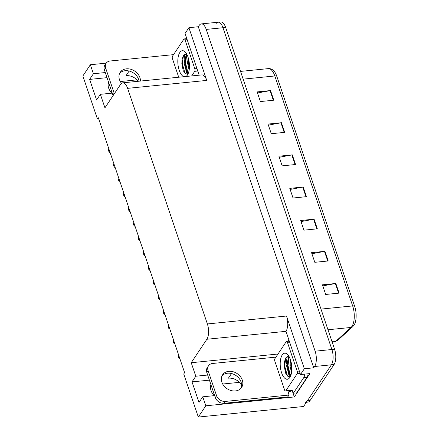 <?xml version="1.0" encoding="UTF-8"?>
<svg xmlns="http://www.w3.org/2000/svg" width="439" height="439" viewBox="0 0 439 439"><rect width="100%" height="100%" fill="white"/><g stroke="black" fill="none" stroke-linecap="round" stroke-linejoin="round"><path stroke-width="0.66" d="M138.274 81.275A11.979 9.532 33.7 0 0 126.026 75.684L129.126 71.041M231.512 373.529L228.412 378.171A11.979 9.532 -146.3 0 1 241.582 385.118M108.213 83.629A11.979 9.532 -146.3 0 1 108.91 83.251M108.554 82.203A11.979 9.532 33.7 0 0 108.674 88.129A11.979 9.532 33.7 0 0 111.885 93.167M210.599 386.111A11.979 9.532 -146.3 0 1 211.296 385.738M214.27 395.654A11.979 9.532 -146.3 0 1 211.06 390.617A11.979 9.532 -146.3 0 1 210.939 384.69M288.143 341.251L288.867 340.159M207.674 375.038L195.794 376.228L191.223 362.724L206.868 339.259L285.998 331.33L300.501 374.527L309.89 373.589L294.322 396.938L292.182 390.617M206.868 339.259A11.227 4.889 -95.7 0 0 207.378 323.955L127.628 88.349L206.753 80.414L188.907 27.684L185.06 33.457L199.18 75.173M206.753 80.414A11.227 4.889 -95.7 0 0 201.863 74.904L122.733 82.834A11.227 4.889 -95.7 0 0 120.588 84.359L104.943 107.824L100.372 94.319L112.252 93.128M285.998 331.33A11.227 4.889 -95.7 0 0 286.502 316.025L304.353 368.755L313.742 367.816L198.296 26.746L199.174 25.424A11.227 4.889 84.3 0 1 201.32 23.898A11.227 4.889 84.3 0 1 206.215 29.413L315.131 351.189A11.227 4.889 84.3 0 1 314.62 366.494L313.742 367.816M300.501 374.527L304.353 368.755M215.939 23.744A11.227 4.889 84.3 0 1 218.084 22.219A11.227 4.889 84.3 0 1 222.979 27.734L331.895 349.51A11.227 4.889 84.3 0 1 331.385 364.814L303.59 406.498L198.307 417.05L205.803 405.806L294.322 396.938M105.289 72.55L93.408 73.741L90.357 64.742L82.861 75.98L97.447 119.062L98.731 118.936M90.357 64.742L106.233 63.15M188.907 27.684L198.296 26.746M120.302 81.539L137.028 79.86M222.688 384.021L239.414 382.347M97.447 119.062L98.325 117.745L184.605 372.645L183.727 373.968L198.307 417.05M127.628 88.349A11.227 4.889 -95.7 0 0 122.733 82.834M191.223 362.724L277.991 354.026M205.803 405.806L202.758 396.807L214.638 395.616M107.017 77.659L89.633 79.399L96.596 99.977L100.372 94.319M89.633 79.399L93.408 73.741M209.403 380.147L192.019 381.886L198.982 402.464L202.758 396.807M192.019 381.886L195.794 376.228M201.32 23.898L218.084 22.219A11.227 4.889 84.3 0 1 222.979 27.734L331.895 349.51A11.227 4.889 84.3 0 1 331.385 364.814L307.36 400.84A11.227 4.889 84.3 0 1 305.215 402.365M257.495 92.986L270.062 90.632A2.996 1.262 -18.7 0 1 270.539 90.566L257.128 91.91L260.393 101.552L273.804 100.213L270.539 90.566M268.377 125.137L280.944 122.788A2.996 1.262 -18.7 0 1 281.426 122.717L268.015 124.061L271.28 133.708L284.691 132.364L281.426 122.717M279.259 157.288L291.825 154.94A2.996 1.262 -18.7 0 1 292.308 154.868L278.897 156.213L282.162 165.86L295.573 164.515L292.308 154.868M322.791 285.899L335.358 283.545A2.996 1.262 -18.7 0 1 335.84 283.479L322.429 284.823L325.694 294.465L339.106 293.12L335.84 283.479M311.909 253.747L324.476 251.393A2.996 1.262 -18.7 0 1 324.953 251.327L311.542 252.666L314.807 262.313L328.218 260.969L324.953 251.327M301.028 221.591L313.594 219.242A2.996 1.262 -18.7 0 1 314.072 219.171L300.66 220.515L303.925 230.162L317.337 228.818L314.072 219.171M290.141 189.439L302.707 187.091A2.996 1.262 -18.7 0 1 303.19 187.019L289.778 188.364L293.043 198.011L306.455 196.667L303.19 187.019M276.811 76.276A3.742 1.575 161.3 0 0 274.825 75.974A14.97 6.514 -95.7 0 0 268.3 68.621C270.325 68.462 272.147 69.192 273.771 70.816A13.9 6.053 84.3 0 1 276.811 76.276L354.646 306.23A13.9 6.053 84.3 0 1 354.048 325.129A13.9 6.053 84.3 0 1 354.015 325.178M218.084 22.219L220.768 21.95A11.227 4.889 84.3 0 1 225.662 27.465L334.578 349.241A11.227 4.889 84.3 0 1 334.068 364.546L310.044 400.571A11.227 4.889 84.3 0 1 307.898 402.097L306.422 402.245M179.781 358.4L179.342 358.422A1.871 1.487 -146.3 0 1 178.574 357.412L178.25 356.452A1.871 1.487 -146.3 0 1 178.3 355.36L178.596 354.899M221.86 382.16A11.414 9.082 33.7 0 0 231.155 390.562A11.414 9.082 33.7 0 0 241.587 387.467A11.414 9.082 33.7 0 0 242.312 380.108A11.414 9.082 33.7 0 0 233.021 371.707A11.414 9.082 33.7 0 0 222.589 374.802A11.414 9.082 33.7 0 0 221.86 382.16M222.035 375.795A11.414 9.082 -146.3 0 1 232.434 373.792A11.414 9.082 -146.3 0 1 241.055 381.996A11.414 9.082 -146.3 0 1 240.879 388.361M208.059 370.576L206.802 372.464L215.291 397.542A7.485 5.954 -146.3 0 0 224.175 403.298L287.743 396.927L288.999 395.045L225.432 401.416A7.485 5.954 -146.3 0 1 216.548 395.654L208.059 370.576A7.485 5.954 -146.3 0 1 208.536 365.753A7.485 5.954 -146.3 0 1 212.591 363.476L275.922 357.126M288.999 395.045A7.485 5.954 -146.3 0 1 289.219 390.666M206.802 372.464A7.485 5.954 -146.3 0 1 207.279 367.641L208.536 365.753M292.237 390.589A3.742 1.575 -18.7 0 1 289.356 391.451L288.878 391.495M292.094 390.375A7.485 3.26 84.3 0 1 293.362 393.196L296.715 392.861L307.026 377.397A7.485 3.26 -95.7 0 0 308.112 373.765M304.759 374.099A7.485 3.26 84.3 0 1 303.673 377.732L293.362 393.196M174.804 343.699L174.365 343.726A1.871 1.487 -146.3 0 1 173.603 342.716L173.273 341.751A1.871 1.487 -146.3 0 1 173.328 340.659L173.624 340.198M169.833 328.998L169.388 329.025A1.871 1.487 -146.3 0 1 168.625 328.015L168.296 327.05A1.871 1.487 -146.3 0 1 168.351 325.957L168.647 325.502M164.855 314.297L164.411 314.324A1.871 1.487 -146.3 0 1 163.648 313.314L163.324 312.349A1.871 1.487 -146.3 0 1 163.374 311.256L163.67 310.801M159.878 299.596L159.439 299.623A1.871 1.487 -146.3 0 1 158.677 298.613L158.347 297.647A1.871 1.487 -146.3 0 1 158.402 296.555L158.698 296.1M289.828 377.48A13.099 5.702 84.3 0 1 281.618 372.826A13.099 5.702 84.3 0 1 282.211 354.97A13.099 5.702 84.3 0 1 287.622 354.542A13.099 5.702 84.3 0 1 291.694 365.654A13.099 5.702 84.3 0 1 289.905 377.359A13.099 5.702 84.3 0 1 289.828 377.48M289.038 356.479L286.091 357.483L284.417 361.714L285.493 372.969L287.946 376.432L290.53 376.174M289.504 357.368L287.699 361.763L287.413 365.742L288.604 372.025L289.575 373.836L290.969 374.999M289.263 356.891L288.494 357.664L286.574 365.824L288.736 373.918L290.733 375.158M291.013 361.648L290.766 365.402L291.726 371.076M290.563 360.046L289.927 365.489L291.523 372.662M286.239 341.663A1.871 0.812 84.3 0 1 286.596 341.405A1.871 0.812 84.3 0 1 287.413 342.327L297.208 371.262A1.871 0.812 84.3 0 1 297.121 373.814L285.8 390.787A1.871 0.812 84.3 0 1 285.443 391.045A1.871 0.812 84.3 0 1 284.631 390.123L274.836 361.187A1.871 0.812 84.3 0 1 274.918 358.636L286.239 341.663M291.041 361.78L290.931 365.314L291.748 370.84M289.175 356.726L288.972 357.132M287.803 361.237L287.578 365.649L288.813 372.513M290.014 375.038L290.651 375.877M284.483 361.363L284.225 365.983L285.586 373.194M291.348 363.229L291.831 369.364M288.972 358.114L287.995 365.605L290.097 374.434M285.899 357.747L284.642 365.945L287.397 375.779L288 376.464M184.007 76.693A13.099 5.702 84.3 0 1 178.245 66.404A13.099 5.702 84.3 0 1 179.825 52.482A13.099 5.702 84.3 0 1 185.236 52.054A13.099 5.702 84.3 0 1 189.308 63.167A13.099 5.702 84.3 0 1 187.519 74.871A13.099 5.702 84.3 0 1 187.442 74.992A13.099 5.702 84.3 0 1 185.845 76.507M186.652 53.992L183.705 55.001L182.031 59.227L183.107 70.481L185.56 73.944L188.144 73.692M187.118 54.88L185.313 59.276L185.028 63.254L186.218 69.538L187.19 71.348L188.583 72.512M186.877 54.403L186.109 55.177L184.188 63.337L186.35 71.431L188.545 72.633M188.622 59.161L188.38 62.92L189.341 68.594M188.177 57.558L187.541 63.002L189.138 70.174M178.717 77.22L172.45 58.7A1.871 0.812 84.3 0 1 172.532 56.148L183.853 39.175A1.871 0.812 84.3 0 1 184.21 38.917A1.871 0.812 84.3 0 1 185.028 39.839L194.823 68.775A1.871 0.812 84.3 0 1 194.735 71.327L191.667 75.925M188.655 59.292L188.545 62.826L189.363 68.352M186.789 54.238L186.586 54.645M185.417 58.749L185.192 63.161L186.427 70.026M187.629 72.55L188.265 73.39M182.097 58.875L181.839 63.501L183.2 70.706M188.962 60.747L189.445 66.876M186.586 55.632L185.609 63.123L187.711 71.947M183.513 55.259L182.256 63.457L185.006 73.291L185.615 73.977M140.447 81.056A11.414 9.082 33.7 0 0 139.926 77.621A11.414 9.082 33.7 0 0 130.635 69.219A11.414 9.082 33.7 0 0 120.204 72.314A11.414 9.082 33.7 0 0 119.474 79.673A11.414 9.082 33.7 0 0 121.515 83.339M119.649 73.308A11.414 9.082 -146.3 0 1 130.043 71.305A11.414 9.082 -146.3 0 1 138.669 79.508A11.414 9.082 -146.3 0 1 139.086 81.193M114.365 93.694A7.485 5.954 -146.3 0 1 114.162 93.172L105.673 68.089A7.485 5.954 -146.3 0 1 106.15 63.265A7.485 5.954 -146.3 0 1 110.205 60.988L173.537 54.639M113.108 95.581A7.485 5.954 -146.3 0 1 112.905 95.054L104.416 69.977A7.485 5.954 -146.3 0 1 104.894 65.153L106.15 63.265M154.907 284.9L154.462 284.922A1.871 1.487 -146.3 0 1 153.699 283.912L153.37 282.952A1.871 1.487 -146.3 0 1 153.425 281.86L153.721 281.399M149.929 270.199L149.485 270.226A1.871 1.487 -146.3 0 1 148.722 269.217L148.398 268.251A1.871 1.487 -146.3 0 1 148.448 267.159L148.744 266.698M144.952 255.498L144.508 255.525A1.871 1.487 -146.3 0 1 143.745 254.516L143.421 253.55A1.871 1.487 -146.3 0 1 143.471 252.458L143.767 252.002M139.975 240.797L139.536 240.824A1.871 1.487 -146.3 0 1 138.773 239.815L138.444 238.849A1.871 1.487 -146.3 0 1 138.499 237.757L138.795 237.301M135.003 226.096L134.559 226.123A1.871 1.487 -146.3 0 1 133.796 225.114L133.467 224.148A1.871 1.487 -146.3 0 1 133.522 223.056L133.818 222.6M130.026 211.4L129.582 211.422A1.871 1.487 -146.3 0 1 128.819 210.413L128.495 209.452A1.871 1.487 -146.3 0 1 128.545 208.36L128.841 207.899M125.049 196.699L124.61 196.727A1.871 1.487 -146.3 0 1 123.842 195.717L123.518 194.751A1.871 1.487 -146.3 0 1 123.568 193.659L123.864 193.198M120.072 181.998L119.633 182.026A1.871 1.487 -146.3 0 1 118.87 181.016L118.541 180.05A1.871 1.487 -146.3 0 1 118.596 178.958L118.892 178.503M115.1 167.297L114.656 167.325A1.871 1.487 -146.3 0 1 113.893 166.315L113.569 165.349A1.871 1.487 -146.3 0 1 113.619 164.257L113.915 163.802M110.123 152.596L109.679 152.624A1.871 1.487 -146.3 0 1 108.916 151.614L108.592 150.648A1.871 1.487 -146.3 0 1 108.642 149.556L108.938 149.101M314.62 366.494L334.068 364.546M315.131 351.189L334.578 349.241M206.215 29.413L225.662 27.465M207.378 323.955L286.502 316.025M331.944 341.476L336.082 341.059A3.742 3.205 47.7 0 0 337.745 340.335L334.161 341.981A14.97 6.514 -95.7 0 0 336.082 341.059L351.041 327.445A14.97 6.514 -95.7 0 0 351.979 326.331A14.97 6.514 -95.7 0 0 352.66 305.923A3.742 1.575 -18.7 0 1 354.646 306.23M354.048 325.129L352.709 326.72A3.742 3.205 47.7 0 1 351.041 327.445L327.982 329.755M320.991 309.1L352.66 305.923L274.825 75.974L243.157 79.146M310.044 400.571L307.36 400.84M302.707 187.091L305.967 196.716M313.594 219.242L316.848 228.867M324.476 251.393L327.73 261.018M335.358 283.545L338.617 293.17M291.825 154.94L295.085 164.565M280.944 122.788L284.203 132.413M270.062 90.632L273.316 100.257M178.827 355.579L178.25 356.452M179.156 356.545L178.574 357.412M303.673 377.732L307.026 377.397M215.291 397.542L216.548 395.654M224.175 403.298L225.432 401.416M173.855 340.884L173.273 341.751M174.179 341.844L173.603 342.716M168.878 326.182L168.296 327.05M169.207 327.143L168.625 328.015M163.901 311.481L163.324 312.349M164.23 312.447L163.648 313.314M158.929 296.78L158.347 297.647M159.253 297.746L158.677 298.613M289.855 376.64A14.597 6.355 84.3 0 1 288.253 373.15M286.596 364.057A14.597 6.355 84.3 0 1 287.331 356.49M287.413 342.327L289.531 342.113M285.8 390.787L292.506 390.117M297.121 373.814L300.161 373.507M297.208 371.262L299.327 371.048M187.469 74.153A14.597 6.355 84.3 0 1 185.867 70.668M184.21 61.57A14.597 6.355 84.3 0 1 184.945 54.002M185.028 39.839L187.146 39.625M194.735 71.327L197.775 71.019M194.823 68.775L196.941 68.561M112.905 95.054L114.162 93.172M105.673 68.089L104.416 69.977M153.952 282.079L153.37 282.952M154.276 283.045L153.699 283.912M148.975 267.384L148.398 268.251M149.304 268.344L148.722 269.217M143.997 252.683L143.421 253.55M144.327 253.643L143.745 254.516M139.026 237.982L138.444 238.849M139.35 238.948L138.773 239.815M134.049 223.281L133.467 224.148M134.372 224.247L133.796 225.114M129.071 208.58L128.495 209.452M129.401 209.546L128.819 210.413M124.1 193.884L123.518 194.751M124.424 194.845L123.842 195.717M119.123 179.183L118.541 180.05M119.446 180.144L118.87 181.016M114.145 164.482L113.569 165.349M114.475 165.448L113.893 166.315M109.168 149.781L108.592 150.648M109.498 150.747L108.916 151.614M352.709 326.72L337.745 340.335M268.3 68.621L240.534 71.403M334.161 341.981L332.186 342.179M286.596 341.405L289.202 341.147M285.443 391.045L292.149 390.37M184.21 38.917L186.816 38.659"/></g></svg>
